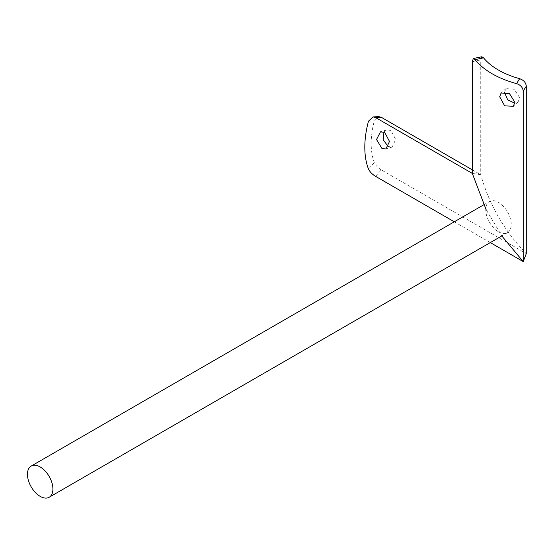 <?xml version="1.0" encoding="UTF-8"?>
<svg xmlns="http://www.w3.org/2000/svg" width="554" height="554" viewBox="0 0 554 554"><rect width="100%" height="100%" fill="white"/><g stroke="black" fill="none" stroke-linecap="round" stroke-linejoin="round"><path stroke-width="0.42" stroke-dasharray="2.77 2.08" d="M498.482 231.773A18.005 10.394 -120 0 0 507.485 232.666A18.005 10.394 -120 0 0 510.248 218.234A18.005 10.394 -120 0 0 498.482 202.369A18.005 10.394 -120 0 0 489.48 201.483A18.005 10.394 -120 0 0 486.724 215.908A18.005 10.394 -120 0 0 498.482 231.773M504.5 92.359L505.927 88.585L514.278 89.256L519.742 97.885L518.108 101.846L514.86 103.189M383.936 132.025L386.72 129.885L390.965 130.453L395.708 139.49L392.114 147.066L388.132 146.415M454.287 221.801L490.297 242.59M507.485 232.666L501.799 235.949L486.093 209.53M375.543 176.331L381.311 169.898L526.3 253.607C504.445 231.163 489.258 204.862 480.747 174.711L480.747 59.894L481.786 56.743M472.292 169.829L480.747 174.711L472.292 173.395M381.311 169.898C378.043 167.924 375.702 165.501 374.289 162.627A76.334 44.071 -60 0 1 374.289 120.924L378.881 116.679M472.292 61.674L480.747 59.894M374.289 162.627L368.493 169.088M368.493 121.16L374.289 120.924M483.794 204.765L489.48 201.483M518.108 101.846L513.295 106.264M386.72 129.885L380.487 131.845M392.114 147.066L385.882 149.019M505.927 88.585L501.121 93.003"/><path stroke-width="0.83" d="M40.186 496.37A18.005 10.394 -120 0 0 49.188 497.257A18.005 10.394 -120 0 0 51.944 482.832A18.005 10.394 -120 0 0 40.186 466.967A18.005 10.394 -120 0 0 31.183 466.073A18.005 10.394 -120 0 0 28.427 480.505A18.005 10.394 -120 0 0 40.186 496.37M499.68 96.784L504.652 105.849L513.295 106.264L514.922 102.317L509.493 93.668L501.121 93.003L499.68 96.784M514.86 103.189L507.713 99.907L504.5 92.359M384.718 132.413L380.487 131.845L376.526 139.525L381.893 148.375L385.882 149.019L389.497 141.443L384.718 132.413M388.132 146.415L383.209 139.857L383.936 132.025M373.105 116.908L378.881 116.679L381.311 117.303L375.543 117.531L373.105 116.908L368.493 121.16A85.337 49.271 120 0 0 368.493 169.088C369.92 171.927 372.267 174.344 375.543 176.331L454.287 221.801M490.297 242.59L523.211 261.592L501.799 235.949L49.188 497.257M486.093 209.53L472.292 173.395L472.292 61.674L473.324 58.523L475.048 59.638A85.337 49.271 0 0 0 516.557 83.606L519.652 78.703C523.648 80.067 525.864 82.567 526.3 86.189L523.211 91.071C522.789 87.456 520.573 84.963 516.557 83.606M375.543 117.531L472.292 173.395M526.3 86.189L526.3 253.607L523.211 261.592L523.211 91.071M381.311 117.303L472.292 169.829M519.652 78.703A76.334 44.071 180 0 1 483.538 57.851L475.048 59.638M473.324 58.523L481.786 56.743L483.538 57.851M31.183 466.073L483.794 204.765"/></g></svg>
